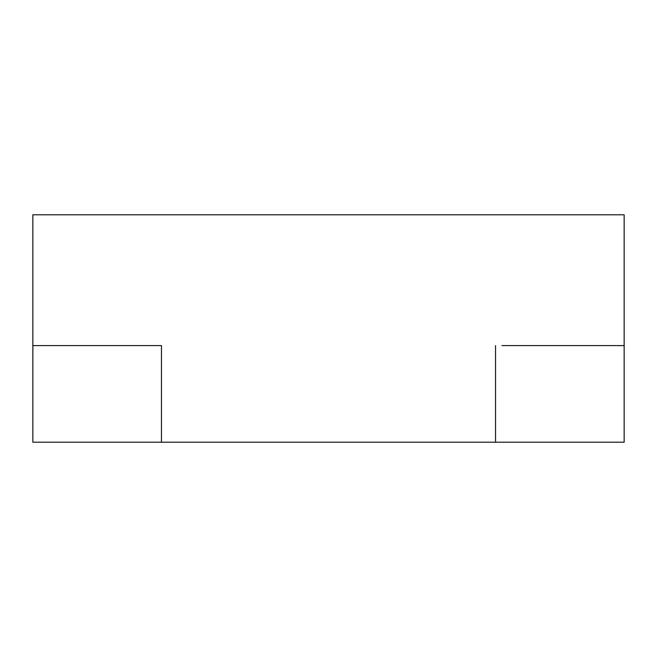 <?xml version="1.0" encoding="UTF-8"?>
<svg xmlns="http://www.w3.org/2000/svg" width="657" height="657" viewBox="0 0 657 657"><rect width="100%" height="100%" fill="white"/><g stroke="black" fill="none" stroke-linecap="round" stroke-linejoin="round"><path stroke-width="0.99" d="M598.584 345.598L624.15 345.598L624.15 214.79L32.85 214.79L32.85 345.598L58.416 345.598M501.981 345.598L624.15 345.598L624.15 442.21L32.85 442.21L32.85 345.598L161.466 345.598L161.466 442.21M155.019 345.598L161.466 345.598M495.534 345.598L495.534 442.21"/></g></svg>
